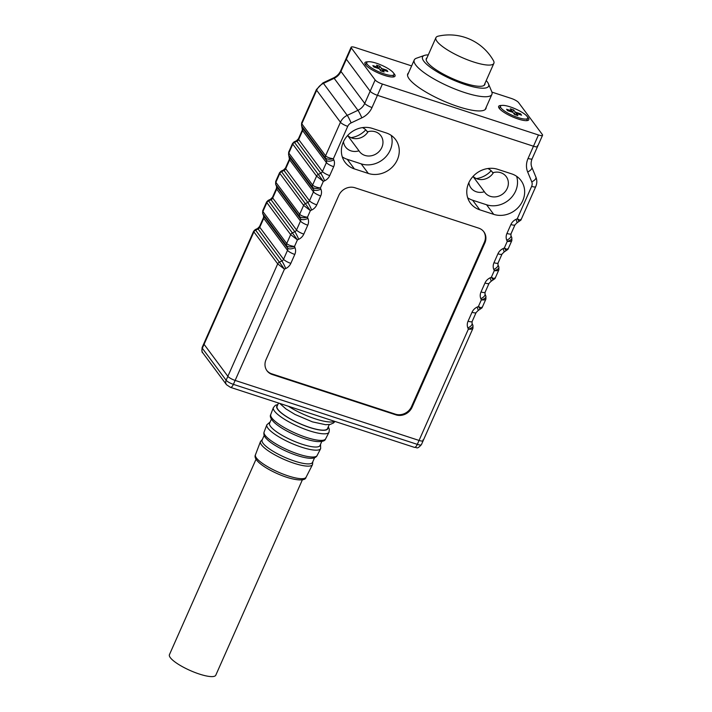 <?xml version="1.0" encoding="UTF-8"?>
<svg xmlns="http://www.w3.org/2000/svg" width="712" height="712" viewBox="0 0 712 712"><rect width="100%" height="100%" fill="white"/><g stroke="black" fill="none" stroke-linecap="round" stroke-linejoin="round"><path stroke-width="1.07" d="M397.349 159.746A22.811 20.381 143.4 0 0 395.596 139.588A22.811 20.381 143.4 0 0 386.26 132.957L372.332 128.409A22.811 20.381 143.4 0 0 346.584 136.731A22.811 20.381 143.4 0 0 345.053 162.274A22.811 20.381 143.4 0 0 354.38 168.904L368.318 173.452A22.811 20.381 143.4 0 0 397.349 159.746M342.285 156.871A22.811 20.381 143.4 0 0 347.242 159.31L361.18 163.858A22.811 20.381 143.4 0 0 390.212 150.152A22.811 20.381 143.4 0 0 391.217 135.387M522.75 200.668A22.811 20.381 143.4 0 0 520.988 180.501A22.811 20.381 143.4 0 0 511.661 173.87L497.724 169.322A22.811 20.381 143.4 0 0 471.976 177.653A22.811 20.381 143.4 0 0 470.445 203.187A22.811 20.381 143.4 0 0 479.781 209.817L493.719 214.365A22.811 20.381 143.4 0 0 522.75 200.668M467.686 197.794A22.811 20.381 143.4 0 0 472.643 200.223L486.581 204.771A22.811 20.381 143.4 0 0 515.613 191.074A22.811 20.381 143.4 0 0 516.618 176.309M468.87 182.628A13.306 11.89 143.4 0 0 470.935 187.924A13.306 11.89 143.4 0 0 484.374 191.742A13.306 11.89 143.4 0 0 484.872 192.471A13.306 11.89 143.4 0 0 502.645 194.065A13.306 11.89 143.4 0 0 506.223 176.585A13.306 11.89 143.4 0 0 492.784 172.758L491.743 171.352M492.784 172.758A13.306 11.89 143.4 0 0 492.295 172.037A13.306 11.89 143.4 0 0 487.827 168.53M343.469 141.715A13.306 11.89 143.4 0 0 345.543 147.001A13.306 11.89 143.4 0 0 358.982 150.819A13.306 11.89 143.4 0 0 359.471 151.549A13.306 11.89 143.4 0 0 377.244 153.142A13.306 11.89 143.4 0 0 380.831 135.663A13.306 11.89 143.4 0 0 367.392 131.845L366.342 130.438M367.392 131.845A13.306 11.89 143.4 0 0 366.894 131.115A13.306 11.89 143.4 0 0 362.426 127.617M272.207 374.494L395.934 414.865A12.674 11.321 143.4 0 0 412.07 407.255L484.845 243.015A12.674 11.321 143.4 0 0 483.866 231.818A12.674 11.321 143.4 0 0 478.687 228.134L354.959 187.763A12.674 11.321 143.4 0 0 338.823 195.373L266.048 359.605A12.674 11.321 143.4 0 0 267.027 370.81A12.674 11.321 143.4 0 0 272.207 374.494L271.699 373.809L395.427 414.179A12.674 11.321 143.4 0 0 411.554 406.57L484.338 242.329A12.674 11.321 143.4 0 0 483.608 231.48M472.821 325.259C473.453 326.746 471.967 328.036 468.371 329.149L467.873 327.956A9.505 8.491 -36.6 0 1 468.069 321.192L472.02 312.265A9.505 8.491 -36.6 0 1 477.111 307.103L478.411 306.489L481.33 299.903L480.831 298.702A9.505 8.491 -36.6 0 1 481.027 291.938L484.979 283.02A9.505 8.491 -36.6 0 1 490.07 277.858L491.369 277.244L494.288 270.658L493.79 269.456A9.505 8.491 -36.6 0 1 493.986 262.692L497.937 253.775A9.505 8.491 -36.6 0 1 503.037 248.613L504.327 247.998L507.247 241.404L506.757 240.211A9.505 8.491 -36.6 0 1 506.953 233.447L510.904 224.529A9.505 8.491 -36.6 0 1 515.995 219.358L517.286 218.753L531.642 186.366A6.337 5.66 143.4 0 0 531.766 181.863L527.672 171.975A19.01 16.981 -36.6 0 1 528.064 158.438L533.475 146.227A6.337 1.522 23.9 0 0 537.569 146.512A6.337 1.522 -156.1 0 1 533.475 146.227L377.431 95.31A6.337 1.522 -156.1 0 1 370.151 91.207L346.361 59.221A6.337 1.522 -156.1 0 1 346.139 58.473A6.337 1.522 23.9 0 0 346.361 59.221L340.95 71.431L364.74 103.418L370.151 91.207A6.337 1.522 23.9 0 0 377.431 95.31L372.02 107.521A19.01 16.981 -36.6 0 1 361.829 117.854L351.114 122.909A6.337 5.66 143.4 0 0 347.723 126.353L333.376 158.74C329.594 158.197 326.995 157.219 325.58 155.794L340.452 122.25L316.653 90.264L301.79 123.808L325.58 155.794A3.168 2.83 -36.6 0 0 325.517 158.055L301.728 126.069L302.671 128.356L326.461 160.342L325.517 158.055C326.933 159.328 329.549 159.559 333.376 158.74L333.866 159.933A9.505 8.491 -36.6 0 1 333.67 166.697L329.718 175.615A9.505 8.491 -36.6 0 1 324.627 180.786L323.328 181.391L318.273 174.404L320.747 173.239L296.957 141.252L294.483 142.418L318.273 174.404A3.168 2.83 -36.6 0 0 316.573 176.122L292.783 144.135L288.832 153.062L312.621 185.049L316.573 176.122L323.328 181.391L320.409 187.986C316.635 187.443 314.037 186.464 312.621 185.049A3.168 2.83 -36.6 0 0 312.559 187.3L288.769 155.314L289.713 157.601L313.502 189.588L312.559 187.3C313.974 188.573 316.591 188.805 320.409 187.986L320.907 189.178A9.505 8.491 -36.6 0 1 320.712 195.942L316.76 204.86A9.505 8.491 -36.6 0 1 311.669 210.031L310.37 210.636L305.315 203.65L307.789 202.484L283.999 170.497L281.516 171.663L305.315 203.65A3.168 2.83 -36.6 0 0 303.615 205.376L279.825 173.39L275.873 182.308L299.663 214.294C301.078 215.709 303.668 216.688 307.45 217.231L307.949 218.424A9.505 8.491 -36.6 0 1 307.753 225.188L303.802 234.106A9.505 8.491 -36.6 0 1 298.711 239.277L297.411 239.891L294.492 246.477L294.982 247.669A9.505 8.491 -36.6 0 1 294.795 254.433L290.834 263.36A9.505 8.491 -36.6 0 1 285.743 268.522L284.453 269.136L235.138 380.422L419.057 440.434A6.337 1.522 23.9 0 0 423.151 440.71A6.337 1.522 -156.1 0 1 419.057 440.434L468.371 329.149C471.931 329.398 473.391 328.855 472.759 327.52M491.173 170.755A22.811 20.381 -36.6 0 1 476.426 178.605M365.781 129.842A22.811 20.381 -36.6 0 1 351.025 137.683M227.867 376.319L204.068 344.332A6.337 1.522 -156.1 0 1 203.855 343.576A6.337 1.522 23.9 0 0 204.068 344.332L227.867 376.319A6.337 1.522 23.9 0 0 235.138 380.422A6.337 1.522 -156.1 0 1 227.867 376.319L277.698 263.867L284.453 269.136L279.389 262.141L281.872 260.975L258.073 228.988L255.599 230.154L279.389 262.141A3.168 2.83 -36.6 0 0 277.698 263.867L253.899 231.881L202.324 348.266L226.122 380.252L227.867 376.319M368.122 131.631A13.306 11.89 -36.6 0 1 347.678 135.467M358.982 150.819L347.607 135.538M484.374 191.742L473.008 176.451M493.514 172.553A13.306 11.89 -36.6 0 1 473.071 176.38M528.064 158.438A6.337 1.522 23.9 0 0 532.158 158.723L537.569 146.512A6.337 1.522 23.9 0 0 537.355 145.764M266.778 370.454A12.674 11.321 143.4 0 0 271.699 373.809M253.641 231.222L253.899 231.881A3.168 2.83 143.4 0 1 255.599 230.154L255.19 229.629L253.641 231.222L202.11 347.518A6.337 1.522 23.9 0 0 202.324 348.266A5.073 4.53 143.4 0 0 202.715 352.743C202.003 352.885 201.799 351.141 202.11 347.518M262.683 213.52L263.787 216.092L287.586 248.079L286.633 245.791C288.057 247.073 290.674 247.295 294.492 246.477C290.71 245.934 288.111 244.955 286.705 243.54L290.656 234.622L297.411 239.891L292.356 232.895L294.83 231.729L271.041 199.743L268.558 200.909L292.356 232.895A3.168 2.83 -36.6 0 0 290.656 234.622L266.858 202.635L262.906 211.553L286.705 243.54A3.168 2.83 -36.6 0 0 286.633 245.791L262.844 213.805A3.168 2.83 143.4 0 1 262.906 211.553L262.728 210.708L266.6 201.977L266.858 202.635A3.168 2.83 143.4 0 1 268.558 200.909L268.157 200.383L266.6 201.977M275.642 184.275L276.754 186.847L300.544 218.833L299.601 216.546C301.016 217.819 303.632 218.05 307.45 217.231L310.37 210.636L303.615 205.376L299.663 214.294A3.168 2.83 -36.6 0 0 299.601 216.546L275.802 184.559A3.168 2.83 143.4 0 1 275.873 182.308L275.686 181.462L279.558 172.731L279.825 173.39A3.168 2.83 143.4 0 1 281.516 171.663L281.115 171.138L279.558 172.731M289.562 157.334A6.337 2.777 -22.5 0 0 289.713 157.601A3.168 2.83 -36.6 0 1 289.651 159.853L285.69 168.771L309.489 200.757L313.44 191.84L289.651 159.853A6.337 1.522 23.9 0 1 289.428 159.105L288.769 155.314A3.168 2.83 143.4 0 1 288.832 153.062L288.654 152.217L292.525 143.486L292.783 144.135A3.168 2.83 143.4 0 1 294.483 142.418L294.074 141.893L292.525 143.486M302.52 128.089A6.337 2.777 -22.5 0 0 302.671 128.356A3.168 2.83 -36.6 0 1 302.609 130.608L298.657 139.525L322.447 171.512L326.399 162.594L302.609 130.608A6.337 1.522 23.9 0 1 302.386 129.86L301.728 126.069A3.168 2.83 143.4 0 1 301.79 123.808L301.612 122.971L316.44 89.516A6.337 1.522 23.9 0 0 316.653 90.264A12.674 11.321 143.4 0 1 323.444 83.375L347.242 115.362L357.949 110.307L334.159 78.32L323.444 83.375A6.337 0.623 64.7 0 0 322.919 82.912L333.634 77.848A6.337 0.623 64.7 0 1 334.159 78.32A12.674 11.321 -36.6 0 0 340.95 71.431A6.337 1.522 23.9 0 1 340.728 70.684L351.123 47.223A6.337 1.522 23.9 0 0 351.345 47.971L346.361 59.221L370.151 91.207L375.144 79.958L351.345 47.971M481.766 307.192C482.469 308.376 481.348 308.145 478.411 306.489L480.066 308.91M485.78 296.014C486.412 297.491 484.934 298.791 481.33 299.903C484.89 300.153 486.358 299.61 485.718 298.275M494.724 277.947C495.427 279.131 494.306 278.899 491.369 277.244L493.024 279.665M498.747 266.769C499.379 268.246 497.893 269.545 494.288 270.658C497.848 270.907 499.317 270.364 498.676 269.02M507.683 248.693C508.386 249.885 507.273 249.654 504.327 247.998L505.992 250.419M511.706 237.523C512.337 239.001 510.851 240.3 507.247 241.404C510.816 241.653 512.275 241.11 511.634 239.775M520.65 219.447C521.353 220.64 520.232 220.4 517.286 218.753L518.95 221.174M226.514 384.729A5.073 4.53 143.4 0 1 226.122 380.252A6.337 1.522 23.9 0 0 233.394 384.355L235.138 380.422L419.057 440.434L417.312 444.368A6.337 1.522 23.9 0 0 421.406 444.653C416.609 449.957 417.241 447.092 414.375 447.358A5.073 1.922 -71.9 0 0 417.312 444.368L233.394 384.355A5.073 1.922 108.1 0 1 230.457 387.346L226.514 384.729L202.715 352.743M467.873 327.956A6.337 2.777 -22.5 0 0 472.029 323.248L472.973 325.526L472.937 328.357L423.151 440.71A6.337 1.522 23.9 0 0 422.928 439.963M428.286 54.913A36.125 8.669 23.9 0 0 424.432 55.411A36.125 8.669 23.9 0 0 423.8 61.188A36.125 8.669 23.9 0 0 462.809 83.758A36.125 8.669 23.9 0 0 488.432 83.776A36.125 8.669 23.9 0 0 487.337 81.924A36.125 8.669 23.9 0 0 486.225 80.59M488.432 83.776L491.707 91.545A42.462 10.191 -156.1 0 1 491.894 94.385A42.462 10.191 -156.1 0 1 456.775 89.748A42.462 10.191 -156.1 0 1 415.737 64.997A42.462 10.191 -156.1 0 1 414.25 59.977A42.462 10.191 -156.1 0 1 416.484 58.206L424.432 55.411M427.031 57.734A32.004 7.681 23.9 0 0 426.31 58.589A32.004 7.681 23.9 0 0 427.423 62.371A32.004 7.681 23.9 0 0 458.359 81.026A32.004 7.681 23.9 0 0 484.827 84.523A32.004 7.681 23.9 0 0 484.97 83.411M473.4 61.917A31.684 7.61 -156.1 0 1 437.035 41.403A31.684 7.61 -156.1 0 1 435.931 37.656A31.684 7.61 -156.1 0 1 438.298 36.134A50.694 50.694 0 0 1 493.407 60.556A31.684 7.61 -156.1 0 1 493.87 63.332A31.684 7.61 -156.1 0 1 473.4 61.917M527.503 116.973A16.474 3.952 -156.1 0 1 528.215 117.791A16.474 3.952 -156.1 0 1 527.921 120.426A16.474 3.952 -156.1 0 1 513.263 117.177A16.474 3.952 -156.1 0 1 499.228 108.34A16.474 3.952 -156.1 0 1 498.729 107.494A16.474 3.952 -156.1 0 1 501.568 105.474M393.745 73.327A16.474 3.952 -156.1 0 1 394.457 74.146A16.474 3.952 -156.1 0 1 394.163 76.78A16.474 3.952 -156.1 0 1 379.514 73.532A16.474 3.952 -156.1 0 1 365.47 64.694A16.474 3.952 -156.1 0 1 364.971 63.849A16.474 3.952 -156.1 0 1 367.81 61.828M486.163 107.298A42.773 10.271 -156.1 0 1 485.949 108.571A42.773 10.271 -156.1 0 1 450.571 103.899A42.773 10.271 -156.1 0 1 409.222 78.97A42.773 10.271 -156.1 0 1 407.736 73.915A42.773 10.271 -156.1 0 1 408.528 72.9M538.459 134.977L533.475 146.227L377.431 95.31L382.415 84.061L538.459 134.977A6.337 1.522 23.9 0 0 542.562 135.262A6.337 1.522 23.9 0 0 542.339 134.515L518.541 102.528A6.337 1.522 23.9 0 0 511.269 98.425L491.912 92.106M351.123 47.223A6.337 1.522 23.9 0 1 355.217 47.499L411.625 65.904M375.144 79.958A6.337 1.522 23.9 0 0 382.415 84.061M321.824 441.404L320.008 445.498A27.563 6.622 -156.1 0 1 319.911 445.685A27.563 6.622 -156.1 0 1 291.724 440.203A27.563 6.622 -156.1 0 1 269.599 423.159L271.414 419.074M264.116 431.997L266.858 424.779A29.423 7.067 -156.1 0 0 290.674 442.962A29.423 7.067 -156.1 0 0 320.587 448.738A29.423 7.067 -156.1 0 0 320.658 448.622L316.991 455.778C315.914 457.62 313.574 458.448 309.969 458.27A27.563 6.622 -156.1 0 1 266.893 439.179C264.286 436.741 263.36 434.347 264.116 431.997A29.005 6.969 23.9 0 0 287.595 449.922A29.005 6.969 23.9 0 0 317.089 455.618A29.005 6.969 23.9 0 0 317.151 455.502A29.005 6.969 23.9 0 0 317.205 455.377M314.606 457.683L312.532 462.373A27.563 6.622 -156.1 0 1 312.435 462.56A27.563 6.622 -156.1 0 1 284.239 457.077A27.563 6.622 -156.1 0 1 262.123 440.034L264.205 435.352M329.273 424.583L327.484 428.624A27.563 6.622 -156.1 0 1 327.387 428.811A27.563 6.622 -156.1 0 1 299.2 423.328A27.563 6.622 -156.1 0 1 277.084 406.285L278.526 403.028M526.631 120.648A14.89 3.578 23.9 0 0 526.711 120.506L527.708 118.254A14.89 3.578 23.9 0 0 510.103 106.853A14.89 3.578 23.9 0 0 500.483 106.186A14.89 3.578 23.9 0 0 518.087 117.587A14.89 3.578 23.9 0 0 527.708 118.254M500.483 106.186L499.486 108.438A14.89 3.578 23.9 0 0 499.432 108.589M520.552 113.804L515.257 112.078L513.646 109.915L510.299 108.82L511.91 110.992L506.615 109.265L507.638 110.636L512.934 112.362L514.545 114.534L517.891 115.62L516.28 113.448L521.576 115.184L520.552 113.804L520.152 114.712M515.639 114.89L516.28 113.448M511.51 111.9L511.91 110.992M512.604 112.256L513.646 109.915M514.313 114.214L515.257 112.078M392.873 77.003A14.89 3.578 23.9 0 0 392.953 76.86L393.95 74.609A14.89 3.578 23.9 0 0 376.345 63.208A14.89 3.578 23.9 0 0 366.725 62.54A14.89 3.578 23.9 0 0 384.329 73.941A14.89 3.578 23.9 0 0 393.95 74.609M366.725 62.54L365.728 64.792A14.89 3.578 23.9 0 0 365.674 64.943M386.794 70.159L381.498 68.432L379.888 66.261L376.541 65.175L378.152 67.346L372.857 65.62L373.88 66.99L379.176 68.717L380.787 70.889L384.133 71.974L382.522 69.803L387.817 71.529L386.794 70.159L386.393 71.066M381.881 71.245L382.522 69.803M377.752 68.254L378.152 67.346M378.846 68.61L379.888 66.261M380.555 70.568L381.498 68.432M302.413 479.728L215.789 675.198A25.347 6.088 -156.1 0 1 194.723 672.395A25.347 6.088 -156.1 0 1 170.266 657.577A25.347 6.088 -156.1 0 1 169.438 654.657L256.534 458.119M472.643 200.223L479.781 209.817M486.581 204.771L493.719 214.365M361.18 163.858L368.318 173.452M347.242 159.31L354.38 168.904M484.338 242.329L484.845 243.015M411.554 406.57L412.07 407.255M395.427 414.179L395.934 414.865M294.795 254.433A6.337 1.522 23.9 0 1 287.514 250.33L263.725 218.353L259.773 227.27L283.563 259.257L287.514 250.33A3.168 2.83 143.4 0 0 287.586 248.079A6.337 2.777 -22.5 0 0 294.982 247.669M307.753 225.188A6.337 1.522 23.9 0 1 300.482 221.085L276.683 189.098L272.732 198.016L296.53 230.003L300.482 221.085A3.168 2.83 143.4 0 0 300.544 218.833A6.337 2.777 -22.5 0 0 307.949 218.424M347.723 126.353A6.337 1.522 -156.1 0 1 340.452 122.25A12.674 11.321 -36.6 0 1 347.242 115.362A6.337 0.623 -115.3 0 1 351.114 122.909M361.829 117.854A6.337 0.623 -115.3 0 0 357.949 110.307A12.674 11.321 143.4 0 0 364.74 103.418A6.337 1.522 -156.1 0 0 372.02 107.521M285.743 268.522A6.337 0.623 64.7 0 0 281.872 260.975A3.168 2.83 143.4 0 0 283.563 259.257A6.337 1.522 23.9 0 0 290.834 263.36M257.548 228.525L259.551 226.523A6.337 1.522 23.9 0 0 259.773 227.27A3.168 2.83 -36.6 0 1 258.073 228.988A6.337 0.623 64.7 0 0 257.548 228.525L255.19 229.629M263.502 217.596L263.636 215.825A6.337 2.777 -22.5 0 0 263.787 216.092A3.168 2.83 -36.6 0 1 263.725 218.353A6.337 1.522 23.9 0 1 263.502 217.596L259.551 226.523M298.711 239.277A6.337 0.623 64.7 0 0 294.83 231.729A3.168 2.83 143.4 0 0 296.53 230.003A6.337 1.522 23.9 0 0 303.802 234.106M270.507 199.271L272.509 197.269A6.337 1.522 23.9 0 0 272.732 198.016A3.168 2.83 -36.6 0 1 271.041 199.743A6.337 0.623 64.7 0 0 270.507 199.271L268.157 200.383M276.47 188.351L276.603 186.58A6.337 2.777 -22.5 0 0 276.754 186.847A3.168 2.83 -36.6 0 1 276.683 189.098A6.337 1.522 23.9 0 1 276.47 188.351L272.509 197.269M311.669 210.031A6.337 0.623 -115.3 0 0 307.789 202.484A3.168 2.83 143.4 0 0 309.489 200.757A6.337 1.522 -156.1 0 0 316.76 204.86M283.474 170.026L285.476 168.023A6.337 1.522 23.9 0 0 285.69 168.771A3.168 2.83 -36.6 0 1 283.999 170.497A6.337 0.623 64.7 0 0 283.474 170.026L281.115 171.138M320.712 195.942A6.337 1.522 -156.1 0 1 313.44 191.84A3.168 2.83 143.4 0 0 313.502 189.588A6.337 2.777 157.5 0 0 320.907 189.178M324.627 180.786A6.337 0.623 -115.3 0 0 320.747 173.239A3.168 2.83 143.4 0 0 322.447 171.512A6.337 1.522 -156.1 0 0 329.718 175.615M296.432 140.78L298.435 138.778A6.337 1.522 23.9 0 0 298.657 139.525A3.168 2.83 -36.6 0 1 296.957 141.252A6.337 0.623 64.7 0 0 296.432 140.78L294.074 141.893M333.67 166.697A6.337 1.522 -156.1 0 1 326.399 162.594A3.168 2.83 143.4 0 0 326.461 160.342A6.337 2.777 157.5 0 0 333.866 159.933M468.069 321.192A6.337 1.522 23.9 0 0 472.163 321.468L472.029 323.248M472.02 312.265A6.337 1.522 23.9 0 0 476.114 312.55L472.163 321.468M477.111 307.103A6.337 0.623 64.7 0 1 478.117 310.548L476.114 312.55M480.831 298.702A6.337 2.777 -22.5 0 0 484.988 293.994L485.931 296.272L485.896 299.111L482.024 307.842L478.117 310.548M481.027 291.938A6.337 1.522 23.9 0 0 485.121 292.223L484.988 293.994M484.979 283.02A6.337 1.522 23.9 0 0 489.073 283.305L485.121 292.223M490.07 277.858A6.337 0.623 64.7 0 1 491.075 281.302L489.073 283.305M493.79 269.456A6.337 2.777 -22.5 0 0 497.946 264.748L498.889 267.027L498.854 269.866L494.991 278.597L491.075 281.302M493.986 262.692A6.337 1.522 23.9 0 0 498.08 262.977L497.946 264.748M497.937 253.775A6.337 1.522 23.9 0 0 502.031 254.059L498.08 262.977M503.037 248.613A6.337 0.623 64.7 0 1 504.034 252.057L502.031 254.059M506.757 240.211A6.337 2.777 -22.5 0 0 510.913 235.503L511.857 237.781L511.821 240.62L507.95 249.351L504.034 252.057M506.953 233.447A6.337 1.522 23.9 0 0 511.047 233.732L510.913 235.503M510.904 224.529A6.337 1.522 23.9 0 0 514.999 224.814L511.047 233.732M515.995 219.358A6.337 0.623 64.7 0 1 517.001 222.811L514.999 224.814M531.642 186.366A6.337 1.522 23.9 0 0 535.736 186.651C537.097 183.474 537.159 180.305 535.922 177.155L531.828 167.267C530.769 164.712 530.876 161.864 532.158 158.723M531.766 181.863A6.337 2.777 -22.5 0 0 535.922 177.155M527.672 171.975A6.337 2.777 -22.5 0 0 531.828 167.267M288.342 406.232A31.684 7.61 23.9 0 0 334.604 421.335M277.484 405.368A27.884 6.693 23.9 0 0 276.888 405.965A27.884 6.693 23.9 0 0 298.755 423.213A27.884 6.693 23.9 0 0 327.68 428.944A27.884 6.693 23.9 0 0 327.894 427.707M325.704 438.699A30.02 7.209 23.9 0 1 325.651 438.823L325.491 439.108C324.957 441.004 322.1 441.823 316.911 441.547C310.717 440.853 303.267 438.61 294.563 434.792C285.966 430.929 279.335 426.951 274.672 422.857C270.872 419.243 269.563 416.458 270.765 414.5A30.02 7.209 23.9 0 0 295.062 433.047A30.02 7.209 23.9 0 0 325.58 438.939A30.02 7.209 23.9 0 0 325.651 438.823L329.006 432.237A30.42 7.307 -156.1 0 1 328.935 432.353A30.42 7.307 -156.1 0 1 298.008 426.381A30.42 7.307 -156.1 0 1 273.39 407.593L275.366 405.333L277.876 404.487M306.133 477.129A27.697 6.648 23.9 0 1 306.08 477.245L305.92 477.521C305.528 481.357 293.664 480.929 277.297 473.631C269.581 470.169 263.582 466.582 259.293 462.88C255.599 459.525 254.317 456.828 255.448 454.808A27.697 6.648 23.9 0 0 277.858 471.914A27.697 6.648 23.9 0 0 306.018 477.352A27.697 6.648 23.9 0 0 306.08 477.245L312.497 464.642A28.453 6.835 -156.1 0 1 312.435 464.758A28.453 6.835 -156.1 0 1 283.501 459.169A28.453 6.835 -156.1 0 1 260.467 441.591L262.417 439.384M262.728 210.708L262.692 213.547L263.636 215.825M275.686 181.462L275.66 184.301L276.603 186.58M289.428 159.105L285.476 168.023M288.618 155.056L288.654 152.217M302.386 129.86L298.435 138.778M301.577 125.81L301.612 122.971M316.44 89.516L322.919 82.912M333.634 77.848C336.918 76.229 339.286 73.843 340.728 70.684M535.736 186.651L520.908 220.106L517.001 222.811M423.151 440.71L421.406 444.653M414.375 447.358L230.457 387.346M491.894 94.385L485.157 109.586M414.25 59.977L407.522 75.178M493.87 63.332L484.098 85.378M435.931 37.656L426.159 59.701M537.569 146.512L542.562 135.262M279.754 403.428L285.957 408.937L295.017 414.455L312.417 421.869L325.589 424.708L330.261 424.405L333.465 422.999L335.005 421.459M266.858 424.779L270.124 421.993M270.765 414.5L273.39 407.593M255.448 454.808L260.467 441.591M312.497 464.642L312.826 461.714M320.658 448.622L320.525 444.332M328.285 426.826L329.353 429.274L329.006 432.237"/></g></svg>
